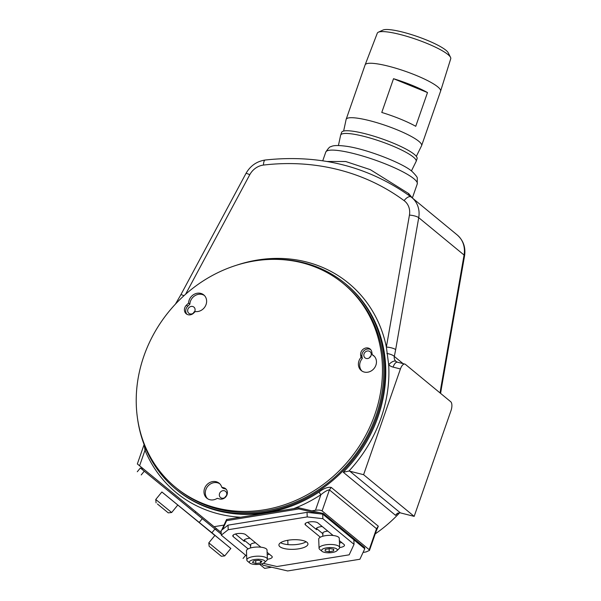 <?xml version="1.0" encoding="UTF-8"?>
<svg xmlns="http://www.w3.org/2000/svg" width="601" height="601" viewBox="0 0 601 601"><rect width="100%" height="100%" fill="white"/><g stroke="black" fill="none" stroke-linecap="round" stroke-linejoin="round"><path stroke-width="0.9" d="M194.867 311.078A3.997 3.531 -50.5 0 0 193.913 307.111A3.997 3.531 -50.5 0 0 187.873 309.305A3.997 3.531 -50.5 0 0 188.827 313.279A3.997 3.531 -50.5 0 0 194.867 311.078M194.701 311.476A3.997 3.531 -50.5 0 0 193.267 313.219M371.035 355.634A3.997 3.531 -50.5 0 0 370.081 351.668A3.997 3.531 -50.5 0 0 364.041 353.869A3.997 3.531 -50.5 0 0 365.002 357.835A3.997 3.531 -50.5 0 0 371.035 355.634M370.877 356.032A3.997 3.531 -50.5 0 0 369.435 357.783M226.382 495.727A3.997 3.531 -50.5 0 0 224.947 497.47M226.547 495.329A3.997 3.531 -50.5 0 0 225.593 491.363A3.997 3.531 -50.5 0 0 219.553 493.564A3.997 3.531 -50.5 0 0 220.507 497.53A3.997 3.531 -50.5 0 0 226.547 495.329M327.102 161.481L345.703 161.511L370.314 169.655L408.718 193.597L412.369 197.999M349.82 471.207L400.394 512.886A6.055 5.356 -50.5 0 0 399.515 512.743L396.6 513.938L395.593 515.357L343.269 472.243L348.933 471.064A6.055 5.356 129.5 0 1 349.82 471.207L363.597 474.692L400.416 368.961L393.077 367.106A13.32 11.78 129.5 0 1 388.689 364.815L386.375 347.055A7.265 1.833 9.9 0 1 395.661 349.617L394.324 356.446C393.94 358.391 394.519 360.067 396.051 361.471A6.055 5.356 -50.5 0 0 396.157 361.562L397.479 362.215A7.265 3.125 -75.8 0 0 393.077 367.106M255.568 542.801A6.055 2.006 177.8 0 0 250.482 544.979A6.055 2.006 177.8 0 0 250.887 545.663M327.808 531.104A6.055 2.006 177.8 0 0 322.722 533.275A6.055 2.006 177.8 0 0 323.128 533.958M363.064 552.424L366.047 551.943L369.465 550.426L369.194 549.712L322.098 510.91C320.739 510.099 318.53 509.881 315.472 510.264L320.881 494.728L318.966 492.106C323.578 488.463 327.665 486.893 331.219 487.396L378.314 526.198L376.001 531.645M399.657 512.751A133.189 117.804 129.5 0 1 375.219 533.883M137.464 418.116A133.189 117.804 -50.5 0 0 175.95 489.252A133.189 117.804 -50.5 0 0 377.195 415.945A133.189 117.804 -50.5 0 0 345.35 283.672A133.189 117.804 -50.5 0 0 268.166 259.497M400.416 368.961A7.265 3.125 104.2 0 1 404.811 364.071A7.265 3.125 104.2 0 1 405.382 364.364L450.727 401.731A7.265 3.125 104.2 0 1 450.998 410.633L414.172 516.372L363.597 474.692M400.394 512.886L414.172 516.372M315.472 510.264L311.866 510.85M223.985 525.086L214.061 526.694L206.774 520.736M271.705 567.224L264.643 568.373L259.662 564.264M230.807 548.48L211.898 532.764L214.963 529.023L221.243 534.191L215.624 529.564L216.398 528.625L221.176 532.569L214.061 526.694M142.234 467.946L137.344 463.949L144.105 444.545M216.398 528.625L137.749 464.28M264.643 568.373L259.632 564.271M146.088 449.428A2.419 1.022 -22.6 0 1 144.999 450.247L139.59 465.783M369.194 549.712L376.511 528.692L376.496 530.232L369.465 550.426M293.679 508.634A135.616 119.945 129.5 0 0 320.881 494.728C324.705 491.603 327.553 489.988 329.423 489.89L322.098 510.91M144.187 444.763L144.999 450.247A135.616 119.945 129.5 0 0 240.655 517.228M348.933 471.064A135.616 119.945 129.5 0 0 388.689 364.815A7.265 3.388 -48.9 0 1 396.051 361.471M386.879 353.471A7.265 2.381 12.1 0 1 394.324 356.446L403.038 363.62M183.959 295.715A7.265 0.744 -151.8 0 0 180.856 294.745L245.982 173.434A7.265 0.744 -151.8 0 1 249.768 174.718L185.596 294.242M440.067 392.941L441.006 386.984A7.265 1.833 9.9 0 1 441.495 387.825L464.558 255.876C465.82 247.417 463.386 240.453 457.241 234.976L411.895 197.609A24.22 21.418 129.5 0 1 418.724 217.667L395.661 349.617M378.337 32.206L382.987 30.05A35.128 6.318 19.2 0 1 426.417 39.967A35.128 6.318 19.2 0 1 448.218 52.768L450.532 57.343A38.877 6.994 -160.8 0 0 426.394 43.182A38.877 6.994 -160.8 0 0 378.337 32.206A38.877 6.994 -160.8 0 0 377.308 33.16L365.123 64.863A39.959 7.189 -160.8 0 0 365.115 64.9L346.153 119.344A39.959 7.189 -160.8 0 0 346.108 119.501L343.637 131.048M416.32 156.365L421.556 145.773A39.959 7.189 -160.8 0 0 421.624 145.622L440.578 91.187A39.959 7.189 -160.8 0 0 440.593 91.149A39.959 7.189 -160.8 0 0 415.576 75.163A39.959 7.189 -160.8 0 0 365.123 64.863M421.624 145.622A39.959 7.189 -160.8 0 0 396.615 129.606A39.959 7.189 -160.8 0 0 346.153 119.344M381.77 112.455A39.959 7.189 19.2 0 1 400.296 119.028A39.959 7.189 19.2 0 1 415.749 126.3L427.499 92.562A39.959 7.189 -160.8 0 0 412.053 85.282A39.959 7.189 -160.8 0 0 393.52 78.708L381.77 112.455M411.415 170.947L416.08 161.526A39.959 7.189 -160.8 0 0 416.14 161.376L417.079 158.672A39.959 7.189 -160.8 0 0 392.077 142.647A39.959 7.189 -160.8 0 0 341.608 132.393L340.669 135.09A39.959 7.189 -160.8 0 0 340.624 135.248L338.423 145.525M416.14 161.376A39.959 7.189 -160.8 0 0 391.131 145.352A39.959 7.189 -160.8 0 0 340.669 135.09M440.593 91.149L450.742 58.733A38.877 6.994 -160.8 0 0 450.532 57.343M393.52 78.708L427.499 92.562M206.068 304.519A9.684 8.564 -50.5 0 0 203.754 294.903A9.684 8.564 -50.5 0 0 189.12 300.23A9.684 8.564 -50.5 0 0 188.564 303.099L186.453 305.143A6.055 5.356 -50.5 0 0 184.762 307.772A6.055 5.356 -50.5 0 0 186.212 313.79A6.055 5.356 -50.5 0 0 193.672 313.083L195.272 311.536A9.684 8.564 -50.5 0 0 206.068 304.519M204.378 295.474A9.684 8.564 -50.5 0 0 190.427 301.311A9.684 8.564 -50.5 0 0 189.871 304.174L188.564 303.099M189.871 304.174L187.76 306.217A6.055 5.356 -50.5 0 0 186.07 308.854A6.055 5.356 -50.5 0 0 186.911 314.27M374.205 356.168A9.684 8.564 -50.5 0 0 373.574 355.8L372.259 354.718L371.801 352.021A6.055 5.356 -50.5 0 0 370.081 349.001A6.055 5.356 -50.5 0 0 360.938 352.336A6.055 5.356 -50.5 0 0 360.668 355.326L361.021 357.37A9.684 8.564 -50.5 0 0 358.947 360.923A9.684 8.564 -50.5 0 0 361.261 370.539A9.684 8.564 -50.5 0 0 375.895 365.213A9.684 8.564 -50.5 0 0 373.582 355.589A9.684 8.564 -50.5 0 0 372.259 354.718M370.689 349.602A6.055 5.356 -50.5 0 0 362.245 353.411A6.055 5.356 -50.5 0 0 361.975 356.401L362.328 358.451A9.684 8.564 -50.5 0 0 360.254 361.997A9.684 8.564 -50.5 0 0 361.945 371.042M204.543 488.568A9.684 8.564 -50.5 0 0 206.857 498.191A9.684 8.564 -50.5 0 0 217.209 498.342L219.786 498.995A6.055 5.356 -50.5 0 0 226.547 495.787A6.055 5.356 -50.5 0 0 225.593 488.696A6.055 5.356 -50.5 0 0 223.7 487.742L221.746 487.246A9.684 8.564 -50.5 0 0 219.177 483.242A9.684 8.564 -50.5 0 0 204.543 488.568M219.801 483.813A9.684 8.564 -50.5 0 0 205.85 489.65A9.684 8.564 -50.5 0 0 207.54 498.695M343.276 283.529L344.583 284.611A131.98 116.729 129.5 0 1 376.136 415.674A131.98 116.729 129.5 0 1 176.724 488.32L175.417 487.238A131.98 116.729 129.5 0 1 143.857 356.175A131.98 116.729 129.5 0 1 343.276 283.529A131.98 116.729 129.5 0 1 374.829 414.592A131.98 116.729 129.5 0 1 175.417 487.238M226.194 489.297A6.055 5.356 -50.5 0 0 225.007 488.823L223.054 488.328L221.746 487.246M362.328 358.451L361.021 357.37M205.903 527.994L184.717 510.655L205.903 527.994M224.045 542.816L215.301 535.664M230.837 548.45L214.94 535.371L208.802 542.868L224.721 555.91L230.859 548.42M177.798 505.035L214.873 535.453M211.898 532.764L161.872 492.001M170.992 499.423L162.247 492.272M214.963 529.023L140.356 467.999L137.291 471.74M243.067 558.449L245.681 555.249M199.247 522.397L202.319 518.648M141.22 474.933L144.285 471.184M212.348 526.874L141.175 468.66M195.032 512.661L195.798 511.721M141.979 469.268L142.745 468.329M141.025 468.54L141.791 467.608M209.711 546.737L221.311 556.248L209.711 546.737M218.651 554.077L211.8 548.45L218.651 554.077M157.439 503.984L168.257 512.856L157.439 503.984M155.749 499.476L171.668 512.518L177.806 505.028L161.887 491.979L155.749 499.476L156.087 502.879M165.117 510.287L158.641 504.975L165.117 510.287M322.256 526.529A6.656 2.201 177.8 0 0 316.186 528.963A6.656 2.201 177.8 0 0 316.629 529.714L307.652 522.314M339.385 541.253A6.656 2.201 177.8 0 0 339.948 541.103M261.548 563.896L263.17 565.24L287.661 570.95L359.901 559.246L364.762 548.781L323.353 514.659L323.308 513.517L298.817 507.807L226.577 519.504L221.724 530.082M319.447 513.75L298.862 508.949L226.622 520.646L222.535 529.451M250.016 538.233A6.656 2.201 177.8 0 0 243.946 540.667A6.656 2.201 177.8 0 0 244.389 541.418L235.412 534.019M267.144 552.958A6.656 2.201 177.8 0 0 267.708 552.807M316.389 528.384A6.656 2.201 177.8 0 0 316.592 528.572L322.737 533.635M364.762 548.781L364.717 547.639L323.308 513.517M244.149 540.089A6.656 2.201 177.8 0 0 244.352 540.276L250.497 545.34M298.862 508.949L298.817 507.807M226.622 520.646L226.577 519.504M306.983 542.32A14.529 4.808 177.8 0 0 290.681 539.886A14.529 4.808 177.8 0 0 278.917 545.069A14.529 4.808 177.8 0 0 279.893 546.707A14.529 4.808 177.8 0 0 296.188 549.149A14.529 4.808 177.8 0 0 307.952 543.958A14.529 4.808 177.8 0 0 306.983 542.32M333.142 535.499L317.884 522.93A6.656 2.201 177.8 0 0 310.416 521.811A6.656 2.201 177.8 0 0 305.023 524.185A6.656 2.201 177.8 0 0 305.473 524.936L320.348 537.196M339.625 547.556A6.656 2.201 177.8 0 0 344.493 545.235A6.656 2.201 177.8 0 0 344.05 544.483L339.362 540.622M263.23 563.34L276.933 566.533L349.173 554.828L354.034 544.363L322.865 518.678L307.216 516.92L228.207 529.714L221.273 535.138L246.665 556.06M260.902 547.195L245.644 534.627A6.656 2.201 177.8 0 0 238.176 533.515A6.656 2.201 177.8 0 0 232.782 535.889A6.656 2.201 177.8 0 0 233.233 536.64L248.108 548.901M267.385 559.261A6.656 2.201 177.8 0 0 272.253 556.939A6.656 2.201 177.8 0 0 271.81 556.188L267.122 552.327M280.569 542.718A14.529 4.808 177.8 0 0 293.446 544.754A14.529 4.808 177.8 0 0 306.127 541.741M339.452 542.988A6.656 2.201 177.8 0 0 341.691 542.545M354.034 544.363L353.861 539.796L322.692 514.118L307.043 512.352L228.027 525.154L221.1 530.57L221.273 535.138M267.212 554.693A6.656 2.201 177.8 0 0 269.451 554.242M322.865 518.678L322.692 514.118M307.216 516.92L307.043 512.352M228.207 529.714L228.027 525.154M255.012 564.452A7.873 2.607 177.8 0 0 264.583 562.506A7.873 2.607 177.8 0 0 259.362 559.298A7.873 2.607 177.8 0 0 251.376 560.312A7.873 2.607 177.8 0 0 249.858 563.069A7.873 2.607 177.8 0 0 255.012 564.452M249.858 563.069L247.514 561.154A10.292 3.403 -2.2 0 1 246.816 559.982A10.292 3.403 -2.2 0 1 259.94 556.218A10.292 3.403 -2.2 0 1 267.385 559.2A10.292 3.403 -2.2 0 1 266.776 560.417L264.583 562.506M267.385 559.2L267.032 550.065A10.292 3.403 177.8 0 0 259.594 547.083A10.292 3.403 177.8 0 0 246.463 550.854L246.816 559.982M258.535 560.275L253.795 560.823L252.443 562.431L255.838 563.483L260.579 562.927L261.931 561.326L258.535 560.275M260.503 560.883L260.579 562.927M255.725 560.598L255.838 563.483M329.138 552.785A7.873 2.607 177.8 0 0 336.83 550.801A7.873 2.607 177.8 0 0 329.716 547.556A7.873 2.607 177.8 0 0 322.098 551.365A7.873 2.607 177.8 0 0 329.138 552.785M322.098 551.365L319.755 549.449A10.292 3.403 -2.2 0 1 319.056 548.285A10.292 3.403 -2.2 0 1 329.724 544.468A10.292 3.403 -2.2 0 1 339.625 547.496A10.292 3.403 -2.2 0 1 339.017 548.713L336.83 550.801M339.625 547.496L339.28 538.361A10.292 3.403 177.8 0 0 329.371 535.333A10.292 3.403 177.8 0 0 318.71 539.15L319.056 548.285M329.611 548.548L325.284 549.449L325.103 551.079L329.243 551.801L333.57 550.892L333.75 549.269L329.611 548.548M333.502 549.224L333.57 550.892M329.123 548.645L329.243 551.801M325.772 152.098C328.304 148.192 330.024 146.404 330.941 146.727C333.052 145.254 338.588 145.157 347.551 146.441C368.173 149.566 403.692 163.645 412.151 171.533C415.892 175.304 417.597 177.535 417.267 178.234L417.252 183.959A48.433 8.714 -160.8 0 0 413.894 178.752A48.433 8.714 -160.8 0 0 364.033 156.433A48.433 8.714 -160.8 0 0 325.772 152.098L322.745 160.783M408.41 195.032A7.265 6.431 129.5 0 1 408.755 193.627M397.847 513.036A133.189 117.804 129.5 0 1 395.593 515.357M175.95 489.252L176.822 489.973A133.189 117.804 -50.5 0 0 318.966 492.106M343.269 472.243A133.189 117.804 -50.5 0 0 378.074 416.658A133.189 117.804 -50.5 0 0 346.229 284.393L345.35 283.672M441.006 386.984L464.07 255.034L418.724 217.667A7.265 1.833 9.9 0 0 409.439 215.105A16.948 14.995 -50.5 0 0 404.105 200.629A234.901 207.758 -50.5 0 0 263.501 165.065A16.948 14.995 -50.5 0 0 249.768 174.718M411.107 196.993A24.22 21.418 129.5 0 1 411.895 197.609L411.039 196.94A7.265 3.388 -53.5 0 1 411.107 196.993M464.558 255.876A7.265 1.833 9.9 0 0 464.07 255.034A24.22 21.418 -50.5 0 0 457.241 234.976M236.291 265.304A135.616 119.945 129.5 0 1 386.375 347.055L409.439 215.105M378.314 526.198L376.511 528.692L329.423 489.89L331.219 487.396M287.789 540.276L287.954 544.611M404.105 200.629A7.265 3.388 -53.5 0 1 411.039 196.94C368.661 166.439 320.07 154.126 265.274 160.009C256.785 161.293 250.362 165.771 245.982 173.434M263.501 165.065A7.265 2.494 -96.7 0 1 265.274 160.009M361.975 356.401L360.668 355.326M225.007 488.823L223.7 487.742M187.76 306.217L186.453 305.143M316.629 529.714L316.592 528.572M244.389 541.418L244.352 540.276M305.473 524.936L305.413 523.403M233.233 536.64L233.173 535.108M412.474 197.661L417.252 183.959M404.811 364.071L397.479 362.215M175.432 304.121L180.856 294.745M440.608 393.392L441.495 387.825M209.14 546.271L208.802 542.868M221.311 556.248L224.721 555.91M168.257 512.856L171.668 512.518M250.482 544.979L250.594 547.939M322.722 533.275L322.835 536.235"/></g></svg>

